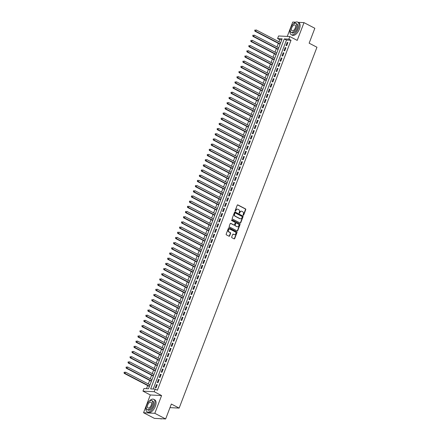 <?xml version="1.0" encoding="UTF-8"?>
<svg xmlns="http://www.w3.org/2000/svg" width="441" height="441" viewBox="0 0 441 441"><rect width="100%" height="100%" fill="white"/><g stroke="black" fill="none" stroke-linecap="round" stroke-linejoin="round"><path stroke-width="0.66" d="M243.256 215.236A0.391 0.325 93 0 0 243.691 215.032L245.753 209.624A0.557 0.469 93 0 0 245.521 208.896L237.859 204.911A0.557 0.469 93 0 0 237.241 205.197L235.174 210.605A0.391 0.325 93 0 0 235.77 210.914L236.04 210.214A1.775 1.499 93 0 1 237.49 209.15A1.775 1.499 93 0 1 238.019 209.293L238.658 209.624A1.775 1.499 93 0 1 239.402 211.961L239.132 212.661A0.391 0.325 93 0 0 239.728 212.975L239.998 212.275A1.775 1.499 93 0 1 241.453 211.206A1.775 1.499 93 0 1 241.982 211.355L242.622 211.686A1.775 1.499 93 0 1 243.36 214.023L243.09 214.723A0.391 0.325 93 0 0 243.256 215.236M243.223 215.214A0.391 0.325 93 0 0 243.382 215.015L245.45 209.607A0.557 0.469 93 0 0 245.218 208.88L237.556 204.894A0.557 0.469 93 0 0 237.539 204.889M235.301 211.096A0.391 0.325 93 0 0 235.466 210.897L236.04 210.214M239.259 213.152A0.391 0.325 93 0 0 239.424 212.959L239.998 212.275M231.701 236.993A0.557 0.469 93 0 0 231.933 237.727L234.083 238.846A0.557 0.469 93 0 0 234.706 238.559L236.999 232.55A0.557 0.469 93 0 0 236.767 231.823L229.105 227.837A0.557 0.469 93 0 0 228.482 228.124L226.189 234.127A0.557 0.469 93 0 0 226.42 234.86L229.017 236.211A0.557 0.469 93 0 0 229.64 235.924L230.621 233.35A0.557 0.469 93 0 0 230.389 232.622L229.1 231.955A1.483 1.251 93 0 1 230.141 229.232L235.185 231.856A1.483 1.251 93 0 1 234.149 234.573L233.306 234.138A0.557 0.469 93 0 0 232.683 234.425L231.701 236.993M155.21 389.127L154.218 391.718L142.961 391.134L143.948 388.538L148.512 388.78L282.157 38.802L277.593 38.565L278.58 35.975L289.842 36.559L288.849 39.15L284.285 38.913L150.646 388.89L155.21 389.127L157.376 390.252L291.021 40.28L288.849 39.15M289.842 36.559L297.217 40.396L303.998 22.634L314.841 28.274L309.147 43.179L316.958 47.242L179.156 408.101L171.351 404.044L165.656 418.95L154.813 413.311L161.593 395.555L154.218 391.718M240.13 223.019A0.557 0.469 93 0 0 240.747 222.727L243.041 216.724A0.557 0.469 93 0 0 242.809 215.996L235.147 212.011A0.557 0.469 93 0 0 234.529 212.297L232.236 218.301A0.557 0.469 93 0 0 232.468 219.034L240.13 223.019M240.02 224.64L237.727 230.643A0.557 0.469 93 0 1 237.109 230.93L229.441 226.944A0.557 0.469 93 0 1 229.215 226.216L230.196 223.648A0.557 0.469 93 0 1 230.814 223.355L233.923 224.976A0.557 0.469 93 0 0 234.54 224.684L235.191 222.981A0.557 0.469 93 0 0 234.959 222.253L231.723 220.566A0.391 0.325 93 0 1 231.999 219.855L239.788 223.907A0.557 0.469 93 0 1 240.02 224.64L239.717 224.623L237.423 230.626L237.727 230.643M165.656 418.95L154.394 418.366L143.551 412.726L154.813 413.311M303.998 22.634L298.133 22.331M295.624 22.199L292.736 22.05L287.245 36.427M286.738 45.61L287.923 42.496L287.163 42.457L285.972 45.572L286.738 45.61M284.754 50.792L285.944 47.683L285.184 47.645L283.993 50.754L284.754 50.792M282.775 55.979L283.965 52.87L283.205 52.826L282.014 55.941L282.775 55.979M280.796 61.161L281.986 58.052L281.226 58.014L280.035 61.123L280.796 61.161M278.817 66.348L280.002 63.239L279.241 63.195L278.056 66.31L278.817 66.348M276.838 71.536L278.023 68.421L277.262 68.383L276.077 71.492L276.838 71.536M274.859 76.717L276.044 73.608L275.283 73.57L274.098 76.679L274.859 76.717M272.874 81.905L274.065 78.79L273.304 78.752L272.114 81.861L272.874 81.905M270.895 87.086L272.086 83.977L271.325 83.939L270.135 87.048L270.895 87.086M268.916 92.274L270.107 89.159L269.346 89.121L268.156 92.235L268.916 92.274M266.937 97.455L268.122 94.346L267.362 94.308L266.177 97.417L266.937 97.455M264.958 102.643L266.144 99.528L265.383 99.49L264.198 102.604L264.958 102.643M262.979 107.825L264.165 104.715L263.404 104.677L262.219 107.786L262.979 107.825M260.995 113.012L262.186 109.903L261.425 109.859L260.234 112.973L260.995 113.012M259.016 118.194L260.207 115.084L259.446 115.046L258.255 118.155L259.016 118.194M257.037 123.381L258.228 120.272L257.467 120.233L256.276 123.342L257.037 123.381M255.058 128.568L256.243 125.453L255.482 125.415L254.297 128.524L255.058 128.568M253.079 133.75L254.264 130.641L253.503 130.602L252.318 133.711L253.079 133.75M251.1 138.937L252.285 135.822L251.524 135.784L250.339 138.898L251.1 138.937M249.115 144.119L250.306 141.01L249.545 140.971L248.355 144.08L249.115 144.119M247.136 149.306L248.327 146.191L247.566 146.153L246.376 149.267L247.136 149.306M245.157 154.488L246.348 151.379L245.587 151.34L244.397 154.449L245.157 154.488M243.178 159.675L244.364 156.566L243.603 156.522L242.418 159.636L243.178 159.675M241.199 164.857L242.385 161.748L241.624 161.709L240.439 164.818L241.199 164.857M239.22 170.044L240.406 166.935L239.645 166.896L238.46 170.005L239.22 170.044M237.236 175.231L238.427 172.117L237.666 172.078L236.475 175.187L237.236 175.231M235.257 180.413L236.448 177.304L235.687 177.265L234.496 180.375L235.257 180.413M233.278 185.6L234.469 182.486L233.708 182.447L232.517 185.562L233.278 185.6M231.299 190.782L232.484 187.673L231.723 187.634L230.538 190.744L231.299 190.782M229.32 195.969L230.505 192.855L229.744 192.816L228.559 195.931L229.32 195.969M227.341 201.151L228.526 198.042L227.765 198.003L226.58 201.113L227.341 201.151M225.357 206.338L226.547 203.229L225.786 203.185L224.596 206.3L225.357 206.338M223.378 211.52L224.568 208.411L223.808 208.373L222.617 211.482L223.378 211.52M221.399 216.707L222.589 213.598L221.829 213.56L220.638 216.669L221.399 216.707M219.42 221.895L220.605 218.78L219.844 218.742L218.659 221.851L219.42 221.895M217.441 227.076L218.626 223.967L217.865 223.929L216.68 227.038L217.441 227.076M215.462 232.264L216.647 229.149L215.886 229.111L214.701 232.22L215.462 232.264M213.483 237.445L214.668 234.336L213.907 234.298L212.716 237.407L213.483 237.445M211.498 242.633L212.689 239.518L211.928 239.48L210.737 242.594L211.498 242.633M209.519 247.814L210.71 244.705L209.949 244.667L208.758 247.776L209.519 247.814M207.54 253.002L208.731 249.893L207.965 249.849L206.779 252.963L207.54 253.002M205.561 258.183L206.746 255.074L205.986 255.036L204.8 258.145L205.561 258.183M203.582 263.371L204.767 260.262L204.007 260.218L202.821 263.332L203.582 263.371M201.603 268.558L202.788 265.443L202.028 265.405L200.842 268.514L201.603 268.558M199.619 273.74L200.809 270.631L200.049 270.592L198.858 273.701L199.619 273.74M197.64 278.927L198.83 275.812L198.07 275.774L196.879 278.883L197.64 278.927M195.661 284.109L196.851 281L196.091 280.961L194.9 284.07L195.661 284.109M193.682 289.296L194.867 286.181L194.106 286.143L192.921 289.257L193.682 289.296M191.703 294.478L192.888 291.369L192.127 291.33L190.942 294.439L191.703 294.478M189.724 299.665L190.909 296.556L190.148 296.512L188.963 299.626L189.724 299.665M187.739 304.847L188.93 301.738L188.169 301.699L186.978 304.808L187.739 304.847M185.76 310.034L186.951 306.925L186.19 306.881L185 309.995L185.76 310.034M183.781 315.221L184.972 312.107L184.211 312.068L183.021 315.177L183.781 315.221M181.802 320.403L182.987 317.294L182.227 317.255L181.042 320.364L181.802 320.403M179.823 325.59L181.008 322.476L180.248 322.437L179.063 325.546L179.823 325.59M177.844 330.772L179.029 327.663L178.269 327.624L177.084 330.733L177.844 330.772M175.86 335.959L177.05 332.845L176.29 332.806L175.099 335.921L175.86 335.959M173.881 341.141L175.071 338.032L174.311 337.993L173.12 341.102L173.881 341.141M171.902 346.328L173.093 343.219L172.332 343.175L171.141 346.29L171.902 346.328M169.923 351.51L171.108 348.401L170.347 348.362L169.162 351.471L169.923 351.51M167.944 356.697L169.129 353.588L168.368 353.544L167.183 356.659L167.944 356.697M165.965 361.885L167.15 358.77L166.389 358.731L165.204 361.841L165.965 361.885M163.98 367.066L165.171 363.957L164.41 363.919L163.22 367.028L163.98 367.066M162.001 372.254L163.192 369.139L162.431 369.1L161.241 372.21L162.001 372.254M160.022 377.435L161.213 374.326L160.452 374.288L159.262 377.397L160.022 377.435M158.043 382.623L159.229 379.508L158.468 379.469L157.283 382.584L158.043 382.623M291.021 40.28L286.457 40.043L153.192 389.023M156.489 384.657L155.304 387.766L156.064 387.804L157.25 384.695L156.489 384.657L157.139 384.993M281.777 39.8L279.759 39.696L278.966 41.774M278.359 43.367L276.987 46.961M276.375 48.554L275.008 52.143M274.396 53.736L273.023 57.33M272.417 58.923L271.044 62.517M270.438 64.11L269.065 67.699M268.459 69.292L267.086 72.886M266.48 74.479L265.107 78.068M264.495 79.661L263.128 83.255M262.516 84.848L261.144 88.437M260.537 90.03L259.165 93.624M258.558 95.217L257.186 98.806M256.579 100.399L255.207 103.993M254.6 105.586L253.228 109.181M252.616 110.774L251.249 114.362M250.637 115.955L249.27 119.55M248.658 121.143L247.285 124.731M246.679 126.324L245.306 129.919M244.7 131.512L243.327 135.1M242.721 136.693L241.348 140.288M240.736 141.881L239.369 145.469M238.757 147.062L237.39 150.657M236.778 152.25L235.406 155.844M234.799 157.437L233.427 161.026M232.82 162.619L231.448 166.213M230.841 167.806L229.469 171.395M228.862 172.988L227.49 176.582M226.878 178.175L225.511 181.764M224.899 183.357L223.526 186.951M222.92 188.544L221.547 192.133M220.941 193.726L219.568 197.32M218.962 198.913L217.589 202.507M216.983 204.1L215.61 207.689M214.999 209.282L213.631 212.876M213.02 214.469L211.647 218.058M211.041 219.651L209.668 223.245M209.062 224.838L207.689 228.427M207.083 230.02L205.71 233.614M205.104 235.207L203.731 238.796M203.119 240.389L201.752 243.983M201.14 245.576L199.767 249.171M199.161 250.764L197.788 254.352M197.182 255.945L195.81 259.54M195.203 261.133L193.831 264.721M193.224 266.314L191.852 269.909M191.24 271.502L189.873 275.09M189.261 276.683L187.888 280.278M187.282 281.871L185.909 285.459M185.303 287.052L183.93 290.647M183.324 292.24L181.951 295.828M181.345 297.427L179.972 301.016M179.36 302.609L177.993 306.203M177.381 307.796L176.014 311.385M175.402 312.978L174.03 316.572M173.423 318.165L172.051 321.754M171.444 323.347L170.072 326.941M169.465 328.534L168.093 332.123M167.481 333.716L166.114 337.31M165.502 338.903L164.135 342.492M163.523 344.09L162.15 347.679M161.544 349.272L160.171 352.866M159.565 354.459L158.192 358.048M157.586 359.641L156.213 363.235M155.607 364.828L154.234 368.417M153.622 370.01L152.255 373.604M151.643 375.197L150.271 378.786M149.664 380.379L148.292 383.973M147.685 385.566L146.5 388.675M169.978 407.627L179.156 408.101M161.593 395.555L150.331 394.965L143.551 412.726M150.331 394.965L142.961 391.134M279.759 39.696L277.593 38.565M286.457 40.043L284.285 38.913M287.163 42.457L287.808 42.794M285.184 47.645L285.829 47.981M283.205 52.826L283.85 53.163M281.226 58.014L281.871 58.35M279.241 63.195L279.892 63.537M277.262 68.383L277.913 68.719M275.283 73.57L275.928 73.906M273.304 78.752L273.949 79.088M271.325 83.939L271.97 84.275M269.346 89.121L269.991 89.457M267.362 94.308L268.012 94.644M265.383 99.49L266.033 99.826M263.404 104.677L264.049 105.013M261.425 109.859L262.07 110.195M259.446 115.046L260.091 115.382M257.467 120.233L258.112 120.569M255.482 125.415L256.133 125.751M253.503 130.602L254.154 130.938M251.524 135.784L252.175 136.12M249.545 140.971L250.19 141.307M247.566 146.153L248.211 146.489M245.587 151.34L246.232 151.676M243.603 156.522L244.253 156.858M241.624 161.709L242.274 162.045M239.645 166.896L240.295 167.233M237.666 172.078L238.311 172.414M235.687 177.265L236.332 177.602M233.708 182.447L234.353 182.783M231.723 187.634L232.374 187.971M229.744 192.816L230.395 193.152M227.765 198.003L228.416 198.34M225.786 203.185L226.431 203.522M223.808 208.373L224.452 208.709M221.829 213.56L222.473 213.896M219.844 218.742L220.494 219.078M217.865 223.929L218.516 224.265M215.886 229.111L216.537 229.447M213.907 234.298L214.552 234.634M211.928 239.48L212.573 239.816M209.949 244.667L210.594 245.003M207.965 249.849L208.615 250.185M205.986 255.036L206.636 255.372M204.007 260.218L204.657 260.559M202.028 265.405L202.673 265.741M200.049 270.592L200.694 270.928M198.07 275.774L198.715 276.11M196.091 280.961L196.736 281.297M194.106 286.143L194.757 286.479M192.127 291.33L192.778 291.666M190.148 296.512L190.793 296.848M188.169 301.699L188.814 302.035M186.19 306.881L186.835 307.223M184.211 312.068L184.856 312.404M182.227 317.255L182.877 317.592M180.248 322.437L180.898 322.773M178.269 327.624L178.914 327.961M176.29 332.806L176.935 333.142M174.311 337.993L174.956 338.33M172.332 343.175L172.977 343.511M170.347 348.362L170.998 348.699M168.368 353.544L169.019 353.886M166.389 358.731L167.04 359.068M164.41 363.919L165.055 364.255M162.431 369.1L163.076 369.437M160.452 374.288L161.097 374.624M158.468 379.469L159.118 379.806M241.299 211.211A1.775 1.499 93 0 0 241.144 211.189A1.775 1.499 93 0 0 239.695 212.259M237.341 209.15A1.775 1.499 93 0 0 237.186 209.133A1.775 1.499 93 0 0 235.731 210.197M240.147 223.025A0.557 0.469 93 0 0 240.444 222.716L242.737 216.707A0.557 0.469 93 0 0 242.506 215.98L234.844 211.994A0.557 0.469 93 0 0 234.827 211.983L235.147 212.011M242.23 216.972A0.391 0.325 93 0 0 242.07 216.465L235.345 212.964A0.391 0.325 93 0 0 234.91 213.168L234.629 213.902A1.775 1.499 93 0 0 235.367 216.239L239.965 218.631A1.775 1.499 93 0 0 240.494 218.78A1.775 1.499 93 0 0 241.949 217.711L242.23 216.972M235.042 212.948A0.391 0.325 93 0 0 234.606 213.152L234.91 213.168M240.345 218.758A1.775 1.499 93 0 1 240.191 218.764A1.775 1.499 93 0 1 239.661 218.615L235.064 216.228A1.775 1.499 93 0 1 234.325 213.891L234.606 213.152M237.12 230.941A0.557 0.469 93 0 0 237.423 230.626M230.814 223.355L230.511 223.344A0.557 0.469 93 0 0 230.494 223.333L233.62 224.96A0.557 0.469 93 0 0 233.939 224.982M231.729 219.861L239.788 223.907M237.148 226.652A1.483 1.251 93 0 0 238.184 223.929L236.409 223.003A0.557 0.469 93 0 0 235.792 223.289L235.136 224.998A0.557 0.469 93 0 0 235.367 225.726L236.845 226.635A1.483 1.251 93 0 0 237.44 226.751M236.089 222.981A0.557 0.469 93 0 0 235.483 223.278L235.792 223.289M236.845 226.635L235.064 225.709A0.557 0.469 93 0 1 234.833 224.982L235.483 223.278M239.717 224.623A0.557 0.469 93 0 0 239.485 223.89M234.436 234.678A1.483 1.251 93 0 1 233.84 234.562L233.002 234.121A0.557 0.469 93 0 0 232.986 234.116M229.546 229.111A1.483 1.251 93 0 0 228.796 231.938L229.1 231.955M229.033 236.216A0.557 0.469 93 0 0 229.337 235.907L230.318 233.339A0.557 0.469 93 0 0 230.086 232.605L228.796 231.938M234.099 238.851A0.557 0.469 93 0 0 234.403 238.542L236.696 232.534A0.557 0.469 93 0 0 236.464 231.806L228.802 227.821A0.557 0.469 93 0 0 228.785 227.815M280.68 42.667L256.16 29.916L255.664 31.212L254.904 31.173L280.074 44.26M255.019 30.517L255.218 29.999L254.716 30.501L255.664 31.212L280.184 43.962M254.915 29.982L255.218 29.999M254.904 31.173L254.716 30.501M290.31 29.36A7.073 3.556 -62.5 0 0 291.231 34.679A7.073 3.556 -62.5 0 0 298.298 28.604A7.073 3.556 -62.5 0 0 297.752 22.133A7.073 3.556 -62.5 0 0 292.868 24.437M291.231 34.679L292.311 35.241A7.073 3.556 -62.5 0 0 299.378 29.167A7.073 3.556 -62.5 0 0 298.838 22.695L297.752 22.133M295.845 23.373L296.843 23.891A5.088 2.563 117.5 0 1 297.228 28.549A5.088 2.563 117.5 0 1 292.14 32.921L291.143 32.402A5.088 2.563 -62.5 0 0 296.231 28.031A5.088 2.563 -62.5 0 0 295.845 23.373A5.088 2.563 -62.5 0 0 290.757 27.744A5.088 2.563 -62.5 0 0 291.143 32.402M291.727 27.794A3.28 1.648 -62.5 0 0 291.981 30.798A3.28 1.648 -62.5 0 0 295.261 27.981A3.28 1.648 -62.5 0 0 295.007 24.977A3.28 1.648 -62.5 0 0 291.727 27.794M146.274 406.552A7.073 3.556 -62.5 0 0 147.195 411.872A7.073 3.556 -62.5 0 0 154.262 405.797A7.073 3.556 -62.5 0 0 153.716 399.325A7.073 3.556 -62.5 0 0 148.832 401.63M147.195 411.872L148.275 412.44A7.073 3.556 -62.5 0 0 155.342 406.365A7.073 3.556 -62.5 0 0 154.802 399.893L153.716 399.325M151.809 400.566L152.801 401.084A5.088 2.563 117.5 0 1 153.192 405.742A5.088 2.563 117.5 0 1 148.104 410.119L147.107 409.601A5.088 2.563 -62.5 0 0 152.195 405.224A5.088 2.563 -62.5 0 0 151.809 400.566A5.088 2.563 -62.5 0 0 146.721 404.937A5.088 2.563 -62.5 0 0 147.107 409.601M147.691 404.992A3.28 1.648 -62.5 0 0 147.944 407.991A3.28 1.648 -62.5 0 0 151.224 405.174A3.28 1.648 -62.5 0 0 150.971 402.17A3.28 1.648 -62.5 0 0 147.691 404.992M160.259 418.669L160.292 418.685A7.073 3.556 -62.5 0 0 162.034 418.763M278.701 47.854L254.181 35.104L253.685 36.399L252.925 36.355L278.095 49.447M253.04 35.704L253.239 35.186L252.737 35.688L253.685 36.399L278.205 49.149M252.936 35.17L253.239 35.186M252.925 36.355L252.737 35.688M276.722 53.036L252.202 40.285L251.706 41.581L250.946 41.542L276.116 54.629M251.061 40.886L251.26 40.368L250.758 40.87L251.706 41.581L276.226 54.331M250.957 40.352L251.26 40.368M250.946 41.542L250.758 40.87M274.743 58.223L250.218 45.473L249.727 46.768L248.967 46.729L274.131 59.816M249.082 46.073L249.281 45.555L248.779 46.057L249.727 46.768L274.247 59.518M248.978 45.539L249.281 45.555M248.967 46.729L248.779 46.057M272.764 63.405L248.239 50.654L247.743 51.95L246.982 51.911L272.152 64.998M247.103 51.255L247.302 50.737L246.8 51.244L247.743 51.95L272.268 64.706M246.993 50.721L247.302 50.737M246.982 51.911L246.8 51.244M270.78 68.592L246.26 55.842L245.764 57.137L245.003 57.098L270.173 70.185M245.124 56.442L245.317 55.924L244.816 56.426L245.764 57.137L270.289 69.887M245.014 55.908L245.317 55.924M245.003 57.098L244.816 56.426M268.801 73.779L244.281 61.023L243.785 62.319L243.024 62.28L268.194 75.372M243.14 61.63L243.338 61.106L242.837 61.613L243.785 62.319L268.304 75.075M243.035 61.095L243.338 61.106M243.024 62.28L242.837 61.613M266.822 78.961L242.302 66.211L241.806 67.506L241.045 67.467L266.215 80.554M241.161 66.812L241.359 66.293L240.858 66.795L241.806 67.506L266.325 80.256M241.056 66.277L241.359 66.293M241.045 67.467L240.858 66.795M264.843 84.148L240.323 71.392L239.827 72.693L239.066 72.649L264.236 85.741M239.182 71.999L239.38 71.481L238.879 71.982L239.827 72.693L264.346 85.444M239.077 71.464L239.38 71.481M239.066 72.649L238.879 71.982M262.864 89.33L238.338 76.58L237.848 77.875L237.087 77.837L262.252 90.923M237.203 77.181L237.401 76.662L236.9 77.164L237.848 77.875L262.367 90.626M237.098 76.646L237.401 76.662M237.087 77.837L236.9 77.164M260.885 94.517L236.359 81.761L235.869 83.062L235.103 83.018L260.273 96.11M235.224 82.368L235.422 81.85L234.921 82.351L235.869 83.062L260.388 95.813M235.114 81.833L235.422 81.85M235.103 83.018L234.921 82.351M258.9 99.699L234.38 86.949L233.884 88.244L233.124 88.206L258.294 101.292M233.245 87.55L233.443 87.031L232.936 87.533L233.884 88.244L258.409 100.995M233.135 87.015L233.443 87.031M233.124 88.206L232.936 87.533M256.921 104.886L232.401 92.136L231.905 93.431L231.145 93.393L256.315 106.479M231.26 92.737L231.459 92.219L230.957 92.72L231.905 93.431L256.425 106.182M231.156 92.202L231.459 92.219M231.145 93.393L230.957 92.72M254.942 110.068L230.423 97.318L229.926 98.613L229.166 98.575L254.336 111.661M229.281 97.919L229.48 97.4L228.978 97.908L229.926 98.613L254.446 111.369M229.177 97.384L229.48 97.4M229.166 98.575L228.978 97.908M252.963 115.255L228.444 102.505L227.947 103.8L227.187 103.762L252.357 116.848M227.302 103.106L227.501 102.588L226.999 103.089L227.947 103.8L252.467 116.551M227.198 102.571L227.501 102.588M227.187 103.762L226.999 103.089M250.984 120.443L226.459 107.687L225.968 108.982L225.208 108.944L250.372 122.036M225.323 108.293L225.522 107.769L225.02 108.277L225.968 108.982L250.488 121.738M225.219 107.758L225.522 107.769M225.208 108.944L225.02 108.277M249.005 125.624L224.48 112.874L223.989 114.169L223.229 114.131L248.393 127.217M223.344 113.475L223.543 112.957L223.041 113.458L223.989 114.169L248.509 126.92M223.234 112.94L223.543 112.957M223.229 114.131L223.041 113.458M247.021 130.812L222.501 118.056L222.005 119.357L221.244 119.313L246.414 132.405M221.365 118.662L221.564 118.144L221.057 118.646L222.005 119.357L246.53 132.107M221.255 118.127L221.564 118.144M221.244 119.313L221.057 118.646M245.042 135.993L220.522 123.243L220.026 124.538L219.265 124.5L244.435 137.586M219.381 123.844L219.579 123.326L219.078 123.827L220.026 124.538L244.546 137.289M219.276 123.309L219.579 123.326M219.265 124.5L219.078 123.827M243.063 141.181L218.543 128.425L218.047 129.726L217.286 129.682L242.456 142.774M217.402 129.031L217.6 128.513L217.099 129.015L218.047 129.726L242.567 142.476M217.297 128.496L217.6 128.513M217.286 129.682L217.099 129.015M241.084 146.362L216.564 133.612L216.068 134.907L215.307 134.869L240.477 147.956M215.423 134.213L215.621 133.695L215.12 134.196L216.068 134.907L240.588 147.658M215.318 133.678L215.621 133.695M215.307 134.869L215.12 134.196M239.105 151.55L214.585 138.799L214.089 140.095L213.328 140.056L238.493 153.143M213.444 139.4L213.642 138.882L213.141 139.384L214.089 140.095L238.609 152.845M213.339 138.865L213.642 138.882M213.328 140.056L213.141 139.384M237.126 156.731L212.601 143.981L212.11 145.276L211.349 145.238L236.514 158.325M211.465 144.582L211.663 144.064L211.162 144.571L212.11 145.276L236.63 158.032M211.36 144.047L211.663 144.064M211.349 145.238L211.162 144.571M235.141 161.919L210.622 149.168L210.125 150.464L209.365 150.425L234.535 163.512M209.486 149.769L209.684 149.251L209.177 149.753L210.125 150.464L234.651 163.214M209.376 149.234L209.684 149.251M209.365 150.425L209.177 149.753M233.162 167.1L208.643 154.35L208.146 155.645L207.386 155.607L232.556 168.699M207.502 154.956L207.7 154.433L207.198 154.94L208.146 155.645L232.672 168.401M207.397 154.422L207.7 154.433M207.386 155.607L207.198 154.94M231.183 172.288L206.664 159.537L206.168 160.833L205.407 160.794L230.577 173.881M205.523 160.138L205.721 159.62L205.219 160.122L206.168 160.833L230.687 173.583M205.418 159.603L205.721 159.62M205.407 160.794L205.219 160.122M229.204 177.475L204.685 164.719L204.189 166.014L203.428 165.976L228.598 179.068M203.544 165.325L203.742 164.807L203.24 165.309L204.189 166.014L228.708 178.77M203.439 164.791L203.742 164.807M203.428 165.976L203.24 165.309M227.225 182.657L202.706 169.906L202.21 171.202L201.449 171.163L226.613 184.25M201.565 170.507L201.763 169.989L201.261 170.491L202.21 171.202L226.729 183.952M201.46 169.972L201.763 169.989M201.449 171.163L201.261 170.491M225.246 187.844L200.721 175.088L200.231 176.389L199.47 176.345L224.634 189.437M199.586 175.694L199.784 175.176L199.282 175.678L200.231 176.389L224.75 189.139M199.481 175.16L199.784 175.176M199.47 176.345L199.282 175.678M223.262 193.026L198.742 180.275L198.246 181.571L197.485 181.532L222.655 194.619M197.607 180.876L197.805 180.358L197.298 180.86L198.246 181.571L222.771 194.321M197.496 180.341L197.805 180.358M197.485 181.532L197.298 180.86M221.283 198.213L196.763 185.463L196.267 186.758L195.506 186.719L220.676 199.806M195.628 186.063L195.821 185.545L195.319 186.047L196.267 186.758L220.792 199.508M195.517 185.529L195.821 185.545M195.506 186.719L195.319 186.047M219.304 203.395L194.784 190.644L194.288 191.94L193.527 191.901L218.697 204.988M193.643 191.245L193.842 190.727L193.34 191.234L194.288 191.94L218.808 204.696M193.538 190.71L193.842 190.727M193.527 191.901L193.34 191.234M217.325 208.582L192.805 195.832L192.309 197.127L191.548 197.088L216.718 210.175M191.664 196.432L191.863 195.914L191.361 196.416L192.309 197.127L216.829 209.877M191.559 195.898L191.863 195.914M191.548 197.088L191.361 196.416M215.346 213.764L190.826 201.013L190.33 202.309L189.569 202.27L214.734 215.362M189.685 201.614L189.884 201.096L189.382 201.603L190.33 202.309L214.85 215.065M189.58 201.085L189.884 201.096M189.569 202.27L189.382 201.603M213.367 218.951L188.842 206.201L188.351 207.496L187.59 207.457L212.755 220.544M187.706 206.801L187.905 206.283L187.403 206.785L188.351 207.496L212.871 220.246M187.601 206.267L187.905 206.283M187.59 207.457L187.403 206.785M211.388 224.138L186.863 211.382L186.367 212.678L185.606 212.639L210.776 225.731M185.727 211.989L185.926 211.471L185.418 211.972L186.367 212.678L210.892 225.434M185.617 211.454L185.926 211.471M185.606 212.639L185.418 211.972M209.403 229.32L184.884 216.57L184.388 217.865L183.627 217.826L208.797 230.913M183.748 217.17L183.941 216.652L183.439 217.154L184.388 217.865L208.913 230.615M183.638 216.636L183.941 216.652M183.627 217.826L183.439 217.154M207.424 234.507L182.905 221.751L182.409 223.052L181.648 223.008L206.818 236.1M181.764 222.358L181.962 221.84L181.46 222.341L182.409 223.052L206.928 235.803M181.659 221.823L181.962 221.84M181.648 223.008L181.46 222.341M205.445 239.689L180.926 226.939L180.43 228.234L179.669 228.195L204.839 241.282M179.785 227.539L179.983 227.021L179.481 227.523L180.43 228.234L204.949 240.984M179.68 227.005L179.983 227.021M179.669 228.195L179.481 227.523M203.466 244.876L178.947 232.126L178.451 233.421L177.69 233.383L202.854 246.469M177.806 232.727L178.004 232.209L177.502 232.71L178.451 233.421L202.97 246.172M177.701 232.192L178.004 232.209M177.69 233.383L177.502 232.71M201.487 250.058L176.962 237.308L176.472 238.603L175.711 238.564L200.875 251.651M175.827 237.908L176.025 237.39L175.524 237.892L176.472 238.603L200.991 251.353M175.722 237.374L176.025 237.39M175.711 238.564L175.524 237.892M199.508 255.245L174.983 242.495L174.487 243.79L173.726 243.752L198.897 256.838M173.848 243.096L174.046 242.578L173.545 243.079L174.487 243.79L199.012 256.541M173.737 242.561L174.046 242.578M173.726 243.752L173.545 243.079M197.524 260.427L173.004 247.677L172.508 248.972L171.747 248.933L196.918 262.02M171.869 248.277L172.062 247.759L171.56 248.266L172.508 248.972L197.033 261.728M171.758 247.748L172.062 247.759M171.747 248.933L171.56 248.266M195.545 265.614L171.025 252.864L170.529 254.159L169.768 254.121L194.939 267.207M169.884 253.465L170.083 252.947L169.581 253.448L170.529 254.159L195.049 266.91M169.779 252.93L170.083 252.947M169.768 254.121L169.581 253.448M193.566 270.802L169.046 258.046L168.55 259.341L167.789 259.302L192.96 272.395M167.905 258.652L168.104 258.134L167.602 258.635L168.55 259.341L193.07 272.097M167.8 258.117L168.104 258.134M167.789 259.302L167.602 258.635M191.587 275.983L167.067 263.233L166.571 264.528L165.81 264.49L190.981 277.576M165.926 263.834L166.125 263.316L165.623 263.817L166.571 264.528L191.091 277.279M165.822 263.299L166.125 263.316M165.81 264.49L165.623 263.817M189.608 281.171L165.083 268.415L164.592 269.716L163.832 269.671L188.996 282.764M163.947 269.021L164.146 268.503L163.644 269.004L164.592 269.716L189.112 282.466M163.843 268.486L164.146 268.503M163.832 269.671L163.644 269.004M187.629 286.352L163.104 273.602L162.613 274.897L161.847 274.859L187.017 287.945M161.968 274.203L162.167 273.685L161.665 274.186L162.613 274.897L187.133 287.648M161.858 273.668L162.167 273.685M161.847 274.859L161.665 274.186M185.644 291.54L161.125 278.789L160.629 280.085L159.868 280.046L185.038 293.133M159.989 279.39L160.182 278.872L159.681 279.374L160.629 280.085L185.154 292.835M159.879 278.855L160.182 278.872M159.868 280.046L159.681 279.374M183.665 296.721L159.146 283.971L158.65 285.266L157.889 285.228L183.059 298.314M158.005 284.572L158.203 284.054L157.702 284.555L158.65 285.266L183.169 298.017M157.9 284.037L158.203 284.054M157.889 285.228L157.702 284.555M181.686 301.909L157.167 289.158L156.671 290.454L155.91 290.415L181.08 303.502M156.026 289.759L156.224 289.241L155.723 289.743L156.671 290.454L181.19 303.204M155.921 289.224L156.224 289.241M155.91 290.415L155.723 289.743M179.708 307.09L155.188 294.34L154.692 295.635L153.931 295.597L179.101 308.683M154.047 294.941L154.245 294.423L153.744 294.93L154.692 295.635L179.211 308.391M153.942 294.412L154.245 294.423M153.931 295.597L153.744 294.93M177.729 312.278L153.203 299.527L152.713 300.823L151.952 300.784L177.117 313.871M152.068 300.128L152.266 299.61L151.765 300.112L152.713 300.823L177.232 313.573M151.963 299.593L152.266 299.61M151.952 300.784L151.765 300.112M175.75 317.465L151.224 304.709L150.734 306.004L149.973 305.966L175.138 319.058M150.089 305.315L150.287 304.797L149.786 305.299L150.734 306.004L175.253 318.76M149.979 304.781L150.287 304.797M149.973 305.966L149.786 305.299M173.765 322.647L149.245 309.896L148.749 311.192L147.989 311.153L173.159 324.24M148.11 310.497L148.308 309.979L147.801 310.481L148.749 311.192L173.274 323.942M148 309.962L148.308 309.979M147.989 311.153L147.801 310.481M171.786 327.834L147.266 315.078L146.77 316.379L146.01 316.335L171.18 329.427M146.125 315.684L146.324 315.166L145.822 315.668L146.77 316.379L171.29 329.129M146.021 315.15L146.324 315.166M146.01 316.335L145.822 315.668M169.807 333.016L145.287 320.265L144.791 321.561L144.031 321.522L169.201 334.609M144.146 320.866L144.345 320.348L143.843 320.85L144.791 321.561L169.311 334.311M144.042 320.331L144.345 320.348M144.031 321.522L143.843 320.85M167.828 338.203L143.308 325.452L142.812 326.748L142.052 326.704L167.222 339.796M142.167 326.053L142.366 325.535L141.864 326.037L142.812 326.748L167.332 339.498M142.063 325.519L142.366 325.535M142.052 326.704L141.864 326.037M165.849 343.385L141.329 330.634L140.833 331.93L140.073 331.891L165.237 344.978M140.188 331.235L140.387 330.717L139.885 331.219L140.833 331.93L165.353 344.68M140.084 330.7L140.387 330.717M140.073 331.891L139.885 331.219M163.87 348.572L139.345 335.822L138.854 337.117L138.094 337.078L163.258 350.165M138.209 336.422L138.408 335.904L137.906 336.406L138.854 337.117L163.374 349.867M138.099 335.888L138.408 335.904M138.094 337.078L137.906 336.406M161.886 353.754L137.366 341.003L136.87 342.299L136.109 342.26L161.279 355.347M136.23 341.604L136.429 341.086L135.922 341.593L136.87 342.299L161.395 355.055M136.12 341.075L136.429 341.086M136.109 342.26L135.922 341.593M159.907 358.941L135.387 346.191L134.891 347.486L134.13 347.447L159.3 360.534M134.246 346.791L134.444 346.273L133.943 346.775L134.891 347.486L159.41 360.236M134.141 346.257L134.444 346.273M134.13 347.447L133.943 346.775M157.928 364.128L133.408 351.372L132.912 352.668L132.151 352.629L157.321 365.721M132.267 351.979L132.465 351.455L131.964 351.962L132.912 352.668L157.431 365.424M132.162 351.444L132.465 351.455M132.151 352.629L131.964 351.962M155.949 369.31L131.429 356.56L130.933 357.855L130.172 357.816L155.342 370.903M130.288 357.16L130.486 356.642L129.985 357.144L130.933 357.855L155.453 370.605M130.183 356.626L130.486 356.642M130.172 357.816L129.985 357.144M153.97 374.497L129.45 361.741L128.954 363.042L128.193 362.998L153.358 376.09M128.309 362.348L128.507 361.829L128.006 362.331L128.954 363.042L153.474 375.793M128.204 361.813L128.507 361.829M128.193 362.998L128.006 362.331M151.991 379.679L127.466 366.929L126.975 368.224L126.214 368.185L151.379 381.272M126.33 367.529L126.528 367.011L126.027 367.513L126.975 368.224L151.495 380.974M126.225 366.995L126.528 367.011M126.214 368.185L126.027 367.513M150.006 384.866L125.487 372.116L124.99 373.411L124.23 373.367L149.4 386.459M124.351 372.717L124.549 372.198L124.042 372.7L124.99 373.411L149.516 386.162M124.241 372.182L124.549 372.198M124.23 373.367L124.042 372.7M243.382 215.015L243.691 215.032M235.466 210.897L235.77 210.914M239.424 212.959L239.728 212.975M237.556 204.894L237.859 204.911M245.218 208.88L245.521 208.896M245.45 209.607L245.753 209.624M242.506 215.98L242.809 215.996M242.737 216.707L243.041 216.724M240.444 222.716L240.747 222.727M234.325 213.891L234.629 213.902M235.064 216.228L235.367 216.239M239.661 218.615L239.965 218.631M233.62 224.96L233.923 224.976M234.833 224.982L235.136 224.998M235.064 225.709L235.367 225.726M233.002 234.121L233.306 234.138M233.84 234.562L234.149 234.573M230.086 232.605L230.389 232.622M230.318 233.339L230.621 233.35M229.337 235.907L229.64 235.924M228.802 227.821L229.105 227.837M236.464 231.806L236.767 231.823M236.696 232.534L236.999 232.55M234.403 238.542L234.706 238.559M241.144 211.189L241.453 211.206M237.186 209.133L237.49 209.15M234.926 212.915L235.229 212.931M240.191 218.764L240.494 218.78M233.785 225.004L234.088 225.02M237.286 226.757L237.589 226.773M235.941 222.942L236.244 222.959M234.287 234.684L234.59 234.7M229.392 229.094L229.7 229.105"/></g></svg>
